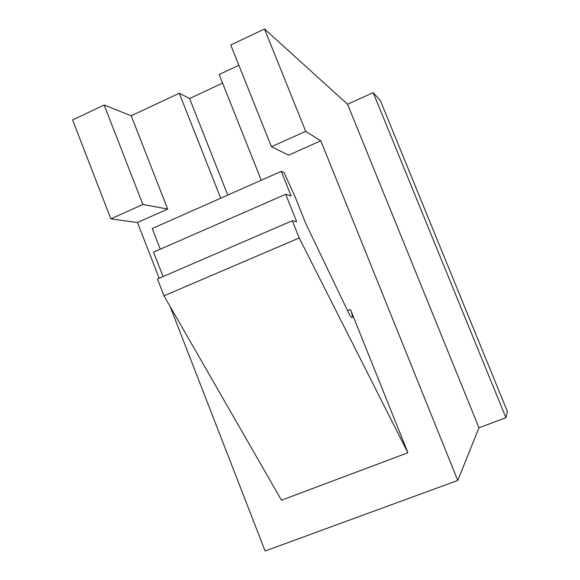<?xml version="1.0" encoding="UTF-8"?>
<svg xmlns="http://www.w3.org/2000/svg" width="580" height="580" viewBox="0 0 580 580"><rect width="100%" height="100%" fill="white"/><g stroke="black" fill="none" stroke-linecap="round" stroke-linejoin="round"><path stroke-width="0.87" d="M271.433 146.725L288.637 155.15L320.791 140.809L305.696 131.334L271.433 146.725L230.768 44.993L264.502 29L347.55 104.226L478.978 427.808L457.765 480.436L320.791 140.809M347.55 104.226L373.208 92.655L380.378 100.652L507.391 411.539L505.92 417.701L478.978 427.808M170.114 306.479L265.103 551L457.765 480.436M222.582 83.107L189.573 98.52L179.271 93.235L131.218 115.775L104.146 105.016L142.868 204.464L167.685 209.068L137.496 222.524L159.145 278.248M142.868 204.464L110.845 218.849L137.496 222.524M131.218 115.775L167.685 209.068M264.502 29L305.696 131.334M189.573 98.52L227.751 195.076M373.208 92.655L505.92 417.701M104.146 105.016L72.609 119.973L110.845 218.849M238.88 65.272L219.16 74.523L261.246 180.228M220.719 198.193L179.271 93.235M281.496 500.214L163.988 295.822L157.448 278.98L292.32 220.712L296.67 221.719L285.708 194.264L291.16 196.069L281.278 171.354L284.026 172.485L295.358 197.454L305.928 223.865L348.58 312.794C349.914 315.513 350.98 317.122 351.792 317.623L352.118 317.695C352.85 317.013 352.306 314.295 350.494 309.531L407.885 452.755L281.496 500.214M285.708 194.264L153.562 252.148L163.053 276.558M281.278 171.354L152.236 228.542L160.283 249.204M407.885 452.755L299.207 237.967L292.32 220.712M163.988 295.822L299.207 237.967M347.587 310.72L350.494 309.531"/></g></svg>
